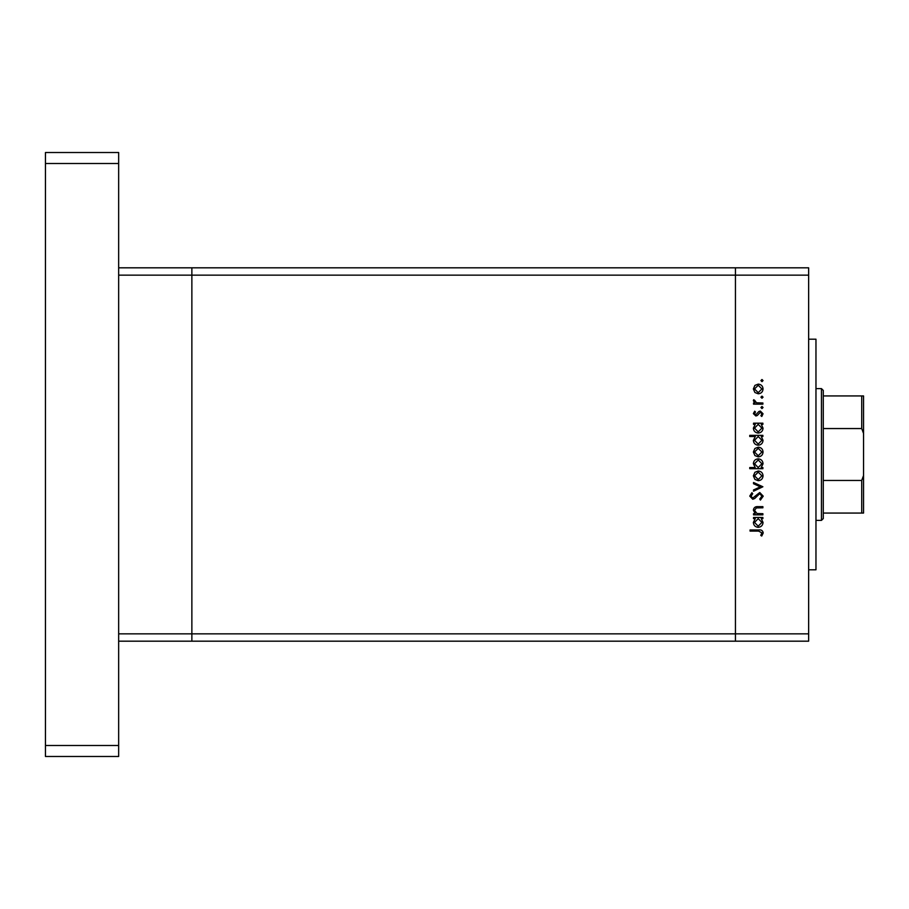 <?xml version="1.0" encoding="UTF-8"?>
<svg xmlns="http://www.w3.org/2000/svg" width="909" height="909" viewBox="0 0 909 909"><rect width="100%" height="100%" fill="white"/><g stroke="black" fill="none" stroke-linecap="round" stroke-linejoin="round"><path stroke-width="1.36" d="M118.659 641.186L191.867 641.186L191.867 275.143L808.646 275.143L808.646 641.186L735.438 641.186L735.438 267.814L735.438 641.186L191.867 641.186L191.867 267.814L118.659 267.814M808.646 633.857L118.659 633.857L118.659 275.143L191.867 275.143L191.867 267.814L808.646 267.814L808.646 275.143M808.646 339.193L815.964 339.193L815.964 569.807L808.646 569.807M762.89 513.699L762.89 514.846L753.527 514.846L753.527 513.699L755.22 513.699L753.368 510.142C753.777 507.563 755.356 506.393 758.106 506.643L762.89 506.643L762.89 507.79L756.356 507.926L754.515 510.335L756.992 513.528L762.89 513.699M759.754 492.508L763.219 496.166L760.413 500.064L759.765 498.984L761.901 496.166L759.731 493.667L754.686 498.53L752.743 499.246L749.755 496.087L751.913 492.678L752.709 493.712L751.061 496.223L752.686 498.098L759.754 492.508M762.89 486.758L753.527 491.201L753.527 489.951L760.344 486.849L753.527 483.736L753.527 482.497L762.89 486.758M758.231 480.691L754.913 479.407L753.368 475.839L754.902 472.282L758.231 470.998C761.197 471.271 762.81 472.885 763.049 475.839C762.81 478.793 761.197 480.418 758.231 480.691M758.231 456.875L754.913 455.591L753.368 452.023L754.902 448.467L758.231 447.183C761.197 447.455 762.81 449.069 763.049 452.023C762.81 454.977 761.197 456.602 758.231 456.875M755.254 424.344L753.527 424.344L753.527 423.196L762.89 423.196L762.89 424.344L761.265 424.344L763.049 428.173C762.776 431.15 761.151 432.775 758.186 433.059C755.231 432.741 753.618 431.105 753.368 428.139L755.254 424.344M763.049 380.576L761.981 381.644L760.913 380.576L761.981 379.507L763.049 380.576M758.231 393.802L754.913 392.518L753.368 388.95L754.902 385.393L758.231 384.109C761.197 384.382 762.81 385.995 763.049 388.95C762.81 391.904 761.197 393.529 758.231 393.802M763.049 397.165L761.981 398.233L760.913 397.165L761.981 396.097L763.049 397.165M762.89 402.994L762.89 404.141L753.527 404.141L753.527 402.994L754.902 402.994L753.368 400.71L753.686 399.71L754.675 400.346L756.527 402.789L762.89 402.994M763.049 407.516L761.981 408.584L760.913 407.516L761.981 406.448L763.049 407.516M755.822 415.97L753.368 413.606L754.697 411.209L755.493 411.993L754.515 413.606L755.777 414.822L758.901 411.482L760.344 411.05L763.049 413.788L761.787 416.47L760.913 415.697L761.901 413.845L760.401 412.197L757.265 415.538L755.822 415.97M755.334 436.502L749.755 436.502L749.755 435.354L762.89 435.354L762.89 436.502L761.265 436.502L763.049 440.331C762.776 443.308 761.151 444.933 758.186 445.205C755.231 444.899 753.618 443.262 753.368 440.286L755.334 436.502M761.151 467.544L762.89 467.544L762.89 468.692L749.755 468.692L749.755 467.544L755.231 467.544L753.368 463.726C753.629 460.749 755.254 459.125 758.231 458.84C761.185 459.147 762.799 460.783 763.049 463.76L761.151 467.544M755.254 518.63L753.527 518.63L753.527 517.482L762.89 517.482L762.89 518.63L761.265 518.63L763.049 522.448C762.776 525.425 761.151 527.05 758.186 527.334C755.231 527.027 753.618 525.391 753.368 522.414L755.254 518.63M761.901 532.879L758.606 531.106L750.073 531.106L750.073 529.958L758.731 529.958C761.299 529.606 762.787 530.606 763.219 532.947L761.742 536.037L760.753 535.356L761.901 532.879M758.242 385.257L754.515 388.95L758.242 392.654L761.901 388.95L758.242 385.257M758.231 424.344L754.515 428.116L758.197 431.9L761.901 428.128L758.231 424.344M758.231 436.502L754.515 440.274L758.197 444.058L761.901 440.286L758.231 436.502M758.242 448.33L754.515 452.023L758.242 455.716L761.901 452.023L758.242 448.33M758.186 467.544L761.901 463.772L758.231 459.988L754.515 463.76L758.186 467.544M758.242 472.146L754.515 475.839L758.242 479.532L761.901 475.839L758.242 472.146M758.231 518.63L754.515 522.402L758.197 526.186L761.901 522.414L758.231 518.63M118.659 152.519L118.659 756.481L45.45 756.481L45.45 152.519L118.659 152.519M118.659 163.495L45.45 163.495M118.659 745.505L45.45 745.505M863.55 454.5L863.55 406.732M821.452 388.609L823.281 390.438L823.281 518.562L821.452 520.391L821.452 388.609L815.964 388.609M863.55 395.938L861.721 395.938L863.55 395.938L863.55 513.062L861.721 513.062L863.55 513.062M863.55 433.468L861.721 428.548L861.721 395.938L823.281 395.938M823.281 428.548L861.721 428.548M823.281 480.452L861.721 480.452L863.55 475.532M823.281 513.062L861.721 513.062L861.721 480.452M821.452 520.391L815.964 520.391"/></g></svg>
